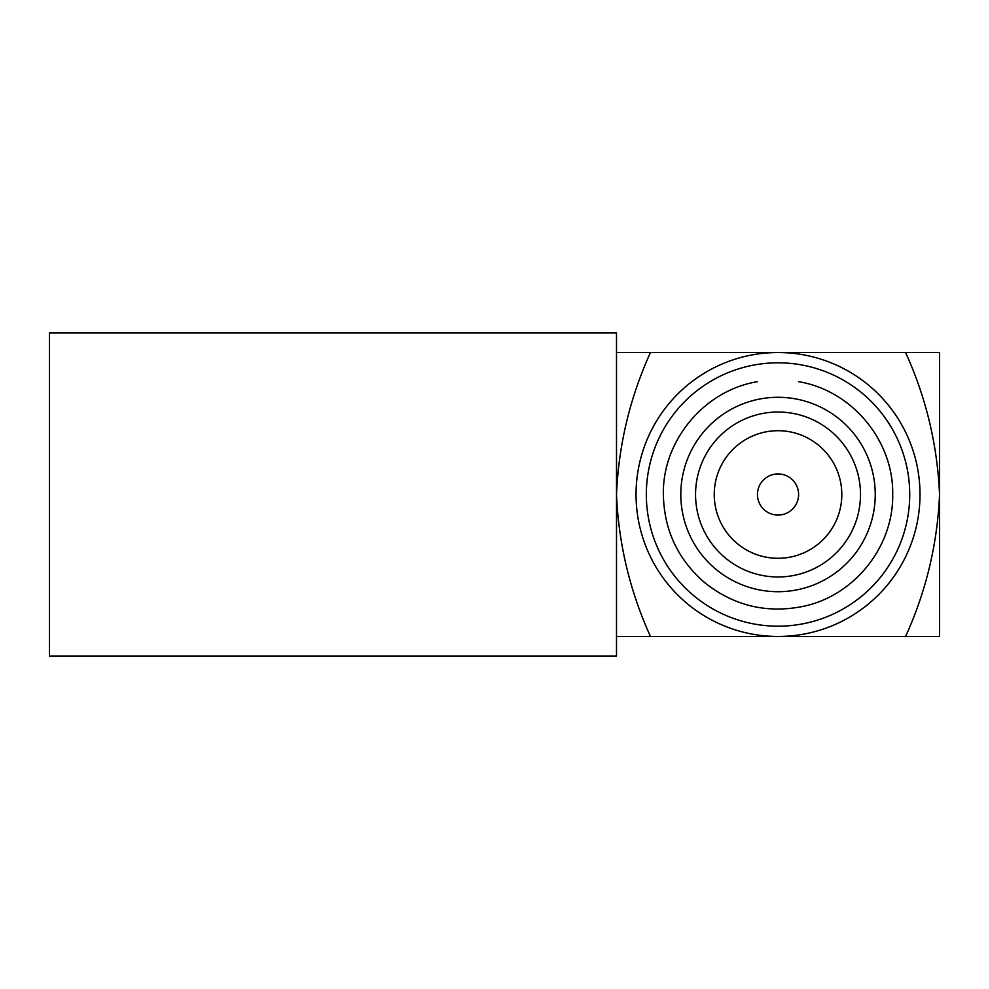 <?xml version="1.0" encoding="UTF-8"?>
<svg xmlns="http://www.w3.org/2000/svg" width="989" height="989" viewBox="0 0 989 989"><rect width="100%" height="100%" fill="white"/><g stroke="black" fill="none" stroke-linecap="round" stroke-linejoin="round"><path stroke-width="1.48" d="M757.45 399.494C757.45 376.092 757.45 376.092 757.45 399.494M798.605 399.494C798.605 376.117 798.605 376.117 798.605 399.494M49.45 656.016L49.45 332.984L616.506 332.984L616.506 656.016L49.45 656.016M778.034 515.071A20.571 20.571 0 0 1 757.45 494.5A20.571 20.571 0 0 1 778.034 473.929A20.571 20.571 0 0 1 798.605 494.5A20.571 20.571 0 0 1 778.034 515.071M841.812 494.5A63.791 63.791 0 0 0 778.034 430.709A63.791 63.791 0 0 0 714.243 494.5A63.791 63.791 0 0 0 778.034 558.291A63.791 63.791 0 0 0 841.812 494.5M778.034 626.185A131.685 131.685 0 0 0 909.719 494.5A131.685 131.685 0 0 0 778.034 362.815A131.685 131.685 0 0 0 646.336 494.5A131.685 131.685 0 0 0 778.034 626.185M778.034 352.529A141.971 141.971 0 0 1 920.005 494.5A141.971 141.971 0 0 1 778.034 636.471L650.453 636.471C629.857 590.928 618.545 543.604 616.506 494.5C618.607 445.112 629.931 397.788 650.453 352.529L905.603 352.529C926.1 397.64 937.411 444.963 939.55 494.5C937.411 544.037 926.1 591.36 905.603 636.471L778.034 636.471A141.971 141.971 0 0 1 636.051 494.5A141.971 141.971 0 0 1 778.034 352.529M695.551 494.5A82.47 82.47 0 0 0 778.034 576.97A82.47 82.47 0 0 0 860.504 494.5A82.47 82.47 0 0 0 778.034 412.03A82.47 82.47 0 0 0 695.551 494.5M680.815 494.5A97.206 97.206 0 0 0 778.034 591.706A97.206 97.206 0 0 0 875.24 494.5A97.206 97.206 0 0 0 778.034 397.294A97.206 97.206 0 0 0 680.815 494.5M905.603 636.471L939.55 636.471L939.55 352.529L905.603 352.529M616.506 636.471L650.453 636.471M616.506 352.529L650.453 352.529M798.605 381.692C851.752 390.334 893.735 440.674 892.696 494.5C893.636 546.732 854.224 595.922 803.043 606.405C766.71 613.674 734.011 605.824 704.934 582.855C677.935 559.589 664.076 530.129 663.359 494.5C662.321 440.674 704.304 390.334 757.45 381.692"/></g></svg>
